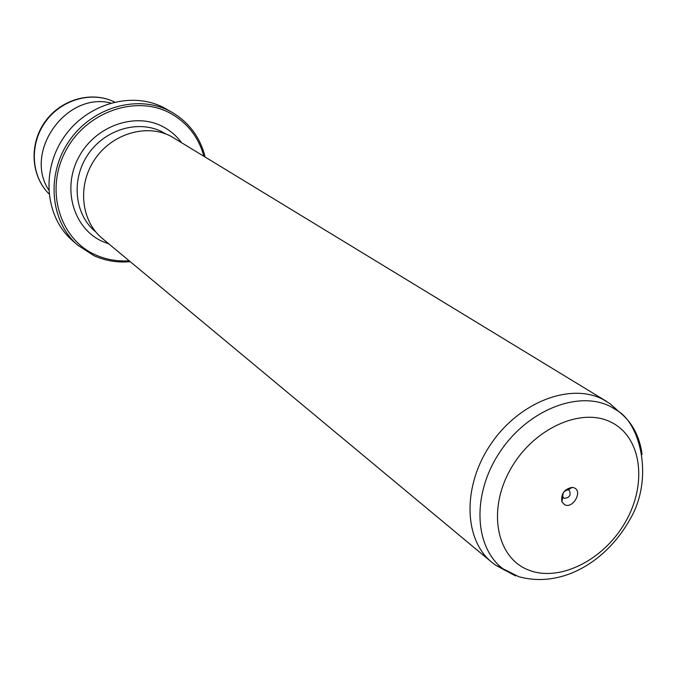<?xml version="1.0" encoding="UTF-8"?>
<svg xmlns="http://www.w3.org/2000/svg" width="677" height="677" viewBox="0 0 677 677"><rect width="100%" height="100%" fill="white"/><g stroke="black" fill="none" stroke-linecap="round" stroke-linejoin="round"><path stroke-width="1.02" d="M574.257 487.872L572.226 487.364C564.296 488.98 560.844 493.812 561.885 501.835L564.72 504.797C572.979 508.994 582.931 491.333 574.257 487.872M568.892 490.148L567.901 489.911C564.059 490.69 562.384 493.034 562.892 496.926L564.263 498.365C569.585 497.79 571.27 495.132 569.323 490.393L568.892 490.148M203.887 156.175C198.539 137.025 187.343 122.715 170.299 113.228C135.992 94.433 85.928 111.832 65.618 151.047C44.792 190 59.627 238.871 95.127 254.687C105.815 259.553 117.163 261.576 129.163 260.772M130.246 261.677C117.426 262.828 105.29 260.814 93.841 255.627L77.703 245.159C50.157 221.514 45.808 174.344 69.384 140.647C92.664 106.746 138.506 94.103 170.452 111.46L172.432 112.551C189.264 122.672 200.155 137.456 205.097 156.912M172.432 112.551L164.494 108.032C132.734 90.777 87.231 103.276 64.154 136.898C40.772 170.308 45.139 217.114 72.515 240.623L77.703 245.159M619.193 411.938L610.366 403.924L602.801 399.32C570.372 382.437 519.234 402.036 490.943 443.977C462.323 485.705 463.533 539.4 491.79 562.265L495.319 564.965L505.592 570.643M606.66 401.461L171.146 136.365C146.748 123.366 112.018 133.521 94.704 159.484C77.153 185.286 80.952 221.007 102.312 238.448L491.79 562.265M48.659 189.873C23.56 151.555 66.329 91.691 110.715 103.006C66.329 91.657 23.534 151.563 48.659 189.89M515.51 575.907L504.695 570.026C474.628 549.538 471.116 496.089 498.991 453.404C526.486 410.499 578.2 389.69 610.756 406.632L618.186 411.151C631.59 421.255 639.562 435.683 642.101 454.436M528.094 569.839C559.304 582.753 604.129 559.989 625.607 521.671C647.508 483.556 641.635 437.198 611.204 422.262C581.128 406.733 532.884 428.685 510.306 469.626C487.271 510.348 496.563 557.526 528.094 569.839M108.929 243.948L102.219 241.342C73.531 228.335 61.81 188.832 78.608 157.479C94.983 125.914 135.248 111.722 163.106 126.76C170.401 130.619 176.502 135.865 181.411 142.483M165.95 134.012L162.624 132.117C138.726 119.389 104.791 129.282 87.917 154.618C70.806 179.803 74.588 214.694 95.525 231.754L95.906 232.076M114.54 102.007C92.097 90.811 61.345 99.401 45.376 121.928C29.238 144.336 31.083 176.223 48.956 193.817C30.719 175.817 29.052 143.896 45.054 121.699C60.862 99.367 91.598 90.591 114.548 102.007M562.892 496.926L561.885 501.835M567.901 489.911L572.226 487.364M610.366 403.924L618.186 411.151C640.882 425.342 653.999 480.154 629.339 520.461C605.712 562.122 561.351 588.508 518.726 576.669L495.319 564.965"/></g></svg>

